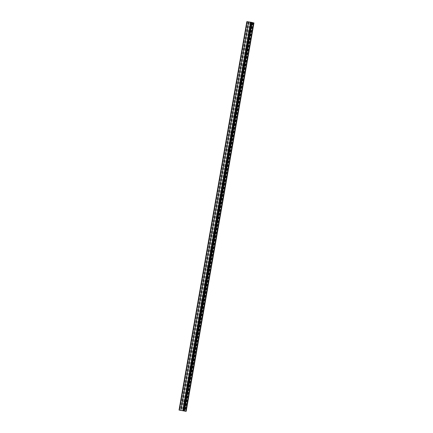 <?xml version="1.0" encoding="UTF-8"?>
<svg xmlns="http://www.w3.org/2000/svg" width="433" height="433" viewBox="0 0 433 433"><rect width="100%" height="100%" fill="white"/><g stroke="black" fill="none" stroke-linecap="round" stroke-linejoin="round"><path stroke-width="0.32" stroke-dasharray="2.17 1.62" d="M248.813 31.69A0.693 0.601 104.8 0 1 247.616 31.517A0.693 0.601 104.8 0 1 248.813 31.69M249.3 31.961A0.693 0.601 -75.2 0 0 250.496 32.134A0.693 0.601 -75.2 0 0 249.3 31.961M245.879 48.491A0.693 0.601 104.8 0 1 244.683 48.312A0.693 0.601 104.8 0 1 245.879 48.491M246.366 48.756A0.693 0.601 -75.2 0 0 247.562 48.934A0.693 0.601 -75.2 0 0 246.366 48.756M242.951 65.286A0.693 0.601 104.8 0 1 241.755 65.112A0.693 0.601 104.8 0 1 242.951 65.286M243.438 65.551A0.693 0.601 -75.2 0 0 244.629 65.729A0.693 0.601 -75.2 0 0 243.438 65.551M240.017 82.081A0.693 0.601 104.8 0 1 238.821 81.907A0.693 0.601 104.8 0 1 240.017 82.081M240.504 82.351A0.693 0.601 -75.2 0 0 241.701 82.524A0.693 0.601 -75.2 0 0 240.504 82.351M237.084 98.876A0.693 0.601 104.8 0 1 235.893 98.702A0.693 0.601 104.8 0 1 237.084 98.876M237.571 99.146A0.693 0.601 -75.2 0 0 238.767 99.319A0.693 0.601 -75.2 0 0 237.571 99.146M234.156 115.676A0.693 0.601 104.8 0 1 232.959 115.497A0.693 0.601 104.8 0 1 234.156 115.676M234.643 115.941A0.693 0.601 -75.2 0 0 235.839 116.114A0.693 0.601 -75.2 0 0 234.643 115.941M231.222 132.471A0.693 0.601 104.8 0 1 230.026 132.292A0.693 0.601 104.8 0 1 231.222 132.471M231.709 132.736A0.693 0.601 -75.2 0 0 232.905 132.915A0.693 0.601 -75.2 0 0 231.709 132.736M228.294 149.266A0.693 0.601 104.8 0 1 227.098 149.093A0.693 0.601 104.8 0 1 228.294 149.266M228.781 149.537A0.693 0.601 -75.2 0 0 229.972 149.71A0.693 0.601 -75.2 0 0 228.781 149.537M225.36 166.061A0.693 0.601 104.8 0 1 224.164 165.888A0.693 0.601 104.8 0 1 225.36 166.061M225.847 166.332A0.693 0.601 -75.2 0 0 227.044 166.505A0.693 0.601 -75.2 0 0 225.847 166.332M222.427 182.856A0.693 0.601 104.8 0 1 221.236 182.683A0.693 0.601 104.8 0 1 222.427 182.856M222.914 183.127A0.693 0.601 -75.2 0 0 224.11 183.3A0.693 0.601 -75.2 0 0 222.914 183.127M219.499 199.656A0.693 0.601 104.8 0 1 218.302 199.478A0.693 0.601 104.8 0 1 219.499 199.656M219.986 199.922A0.693 0.601 -75.2 0 0 221.182 200.1A0.693 0.601 -75.2 0 0 219.986 199.922M216.565 216.451A0.693 0.601 104.8 0 1 215.369 216.278A0.693 0.601 104.8 0 1 216.565 216.451M217.052 216.716A0.693 0.601 -75.2 0 0 218.248 216.895A0.693 0.601 -75.2 0 0 217.052 216.716M213.637 233.246A0.693 0.601 104.8 0 1 212.441 233.073A0.693 0.601 104.8 0 1 213.637 233.246M214.124 233.517A0.693 0.601 -75.2 0 0 215.315 233.69A0.693 0.601 -75.2 0 0 214.124 233.517M210.703 250.041A0.693 0.601 104.8 0 1 209.507 249.868A0.693 0.601 104.8 0 1 210.703 250.041M211.19 250.312A0.693 0.601 -75.2 0 0 212.386 250.485A0.693 0.601 -75.2 0 0 211.19 250.312M207.77 266.842A0.693 0.601 104.8 0 1 206.579 266.663A0.693 0.601 104.8 0 1 207.77 266.842M208.257 267.107A0.693 0.601 -75.2 0 0 209.453 267.285A0.693 0.601 -75.2 0 0 208.257 267.107M204.841 283.637A0.693 0.601 104.8 0 1 203.645 283.458A0.693 0.601 104.8 0 1 204.841 283.637M205.329 283.902A0.693 0.601 -75.2 0 0 206.525 284.08A0.693 0.601 -75.2 0 0 205.329 283.902M201.908 300.432A0.693 0.601 104.8 0 1 200.712 300.258A0.693 0.601 104.8 0 1 201.908 300.432M202.395 300.702A0.693 0.601 -75.2 0 0 203.591 300.875A0.693 0.601 -75.2 0 0 202.395 300.702M198.98 317.227A0.693 0.601 104.8 0 1 197.784 317.053A0.693 0.601 104.8 0 1 198.98 317.227M199.467 317.497A0.693 0.601 -75.2 0 0 200.658 317.67A0.693 0.601 -75.2 0 0 199.467 317.497M196.046 334.027A0.693 0.601 104.8 0 1 194.85 333.848A0.693 0.601 104.8 0 1 196.046 334.027M196.533 334.292A0.693 0.601 -75.2 0 0 197.729 334.465A0.693 0.601 -75.2 0 0 196.533 334.292M193.113 350.822A0.693 0.601 104.8 0 1 191.922 350.643A0.693 0.601 104.8 0 1 193.113 350.822M193.6 351.087A0.693 0.601 -75.2 0 0 194.796 351.266A0.693 0.601 -75.2 0 0 193.6 351.087M190.184 367.617A0.693 0.601 104.8 0 1 188.988 367.444A0.693 0.601 104.8 0 1 190.184 367.617M190.672 367.888A0.693 0.601 -75.2 0 0 191.868 368.061A0.693 0.601 -75.2 0 0 190.672 367.888M187.251 384.412A0.693 0.601 104.8 0 1 186.055 384.239A0.693 0.601 104.8 0 1 187.251 384.412M187.738 384.683A0.693 0.601 -75.2 0 0 188.934 384.856A0.693 0.601 -75.2 0 0 187.738 384.683M184.323 401.207A0.693 0.601 104.8 0 1 183.127 401.034A0.693 0.601 104.8 0 1 184.323 401.207M184.81 401.478A0.693 0.601 -75.2 0 0 186.001 401.651A0.693 0.601 -75.2 0 0 184.81 401.478M250.637 22.283L250.155 22.218L250.637 22.289M251.086 22.402L250.604 22.332L251.086 22.408M250.637 22.343L251.183 22.424L250.637 22.343M249.679 22.175L250.317 22.3L249.673 22.202M179.051 410.073L246.837 21.661L253.965 22.938M247.129 21.677L179.37 410.073M184.415 410.885L252.19 22.57L251.833 22.451L252.201 22.478M182.055 410.608L181.568 410.511M182.52 410.706L181.811 410.571M182.017 410.571L181.487 410.495M183.186 410.803L182.542 410.657M250.523 22.451L182.737 410.863M252.563 22.749L184.777 411.161M250.382 22.424L182.591 410.836M250.16 22.392L182.374 410.803M250.122 22.392L182.331 410.803M249.246 22.262L181.459 410.679M248.818 22.18L181.032 410.598M248.282 21.948L180.491 410.36M248.201 21.931L180.409 410.343M251.871 22.473L184.068 410.885L251.86 22.484M253.841 22.938L186.055 411.35M252.969 22.808L185.183 411.22M252.829 22.781L185.037 411.193M252.607 22.749L184.815 411.161M248.45 22.088L180.664 410.5M248.434 22.078L180.664 410.397L248.428 22.078M248.78 22.078L180.994 410.484L248.791 22.078M248.769 22.067L180.978 410.479M248.439 21.98L180.648 410.392M248.336 21.959L180.55 410.37M247.514 21.802L179.722 410.219M247.432 21.791L179.641 410.203M247.119 21.731L179.332 410.143M247.043 21.715L179.257 410.127M252.114 22.478L184.328 410.89M252.071 22.473L184.279 410.885M251.844 22.473L184.041 410.868M248.039 32.275L249.717 32.719M245.105 49.07L246.788 49.514M242.177 65.87L243.855 66.314M239.243 82.665L240.927 83.109M236.31 99.46L237.993 99.904M233.382 116.255L235.059 116.699M230.448 133.055L232.131 133.494M227.52 149.85L229.198 150.294M224.586 166.645L226.27 167.089M221.653 183.44L223.336 183.884M218.725 200.235L220.402 200.679M215.791 217.036L217.474 217.48M212.863 233.831L214.541 234.275M209.929 250.626L211.613 251.07M206.996 267.421L208.679 267.865M204.067 284.221L205.745 284.66M201.134 301.016L202.817 301.46M198.206 317.811L199.884 318.255M195.272 334.606L196.955 335.05M192.339 351.401L194.022 351.845M189.41 368.202L191.088 368.645M186.477 384.997L188.16 385.44M183.549 401.792L185.227 402.235M183.901 400.449L185.584 400.893M186.834 383.654L188.512 384.098M189.762 366.859L191.446 367.303M192.696 350.064L194.374 350.508M195.624 333.264L197.307 333.708M198.558 316.469L200.241 316.913M201.491 299.674L203.169 300.118M204.419 282.879L206.103 283.323M207.353 266.084L209.031 266.522M210.281 249.284L211.964 249.727M213.215 232.489L214.898 232.932M216.148 215.694L217.826 216.137M219.076 198.899L220.76 199.342M222.01 182.098L223.688 182.542M224.938 165.303L226.621 165.747M227.872 148.508L229.555 148.952M230.805 131.713L232.483 132.157M233.733 114.918L235.417 115.357M236.667 98.118L238.345 98.562M239.595 81.323L241.278 81.767M242.529 64.528L244.212 64.972M245.462 47.733L247.14 48.177M248.39 30.932L250.074 31.376M247.2 21.677L179.414 410.089"/><path stroke-width="0.65" d="M247.129 21.677L246.821 21.655L179.04 410.067L186.055 411.35L179.035 410.067L246.821 21.655M247.14 21.65L179.386 410.062M252.19 22.467L184.415 410.89L252.206 22.478L247.178 21.65M252.19 22.57L184.501 411.004M186.179 411.35L253.965 22.938L252.287 22.592M181.568 410.511L182.055 410.608M181.487 410.495L182.52 410.706M182.553 410.663L183.186 410.803M250.615 22.153L182.823 410.565M250.831 22.197L183.045 410.608M246.918 21.655L179.127 410.067M246.962 21.661L179.175 410.073M250.75 22.18L182.959 410.592M251.519 22.327L183.727 410.738M251.6 22.343L183.809 410.755M251.909 22.397L184.122 410.814M251.984 22.413L184.198 410.83M253.5 22.819L185.708 411.231M253.597 22.841L185.811 411.253M252.206 22.478L184.42 410.89"/></g></svg>
